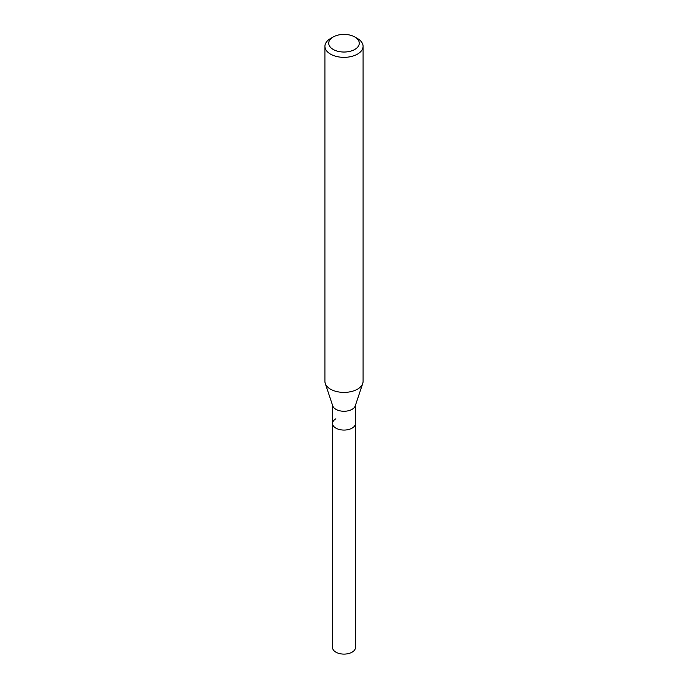 <?xml version="1.0" encoding="UTF-8"?>
<svg xmlns="http://www.w3.org/2000/svg" width="688" height="688" viewBox="0 0 688 688"><rect width="100%" height="100%" fill="white"/><g stroke="black" fill="none" stroke-linecap="round" stroke-linejoin="round"><path stroke-width="1.03" d="M332.545 405.284L332.545 647.494A11.455 6.613 0 0 0 339.614 653.6A11.455 6.613 0 0 0 352.101 652.164A11.455 6.613 0 0 0 355.455 647.494L355.455 423.464A11.455 6.613 180 0 1 352.101 428.134A11.455 6.613 180 0 1 339.614 429.57A11.455 6.613 180 0 1 332.545 423.464A11.455 6.613 180 0 1 335.899 418.786M362.739 383.474L355.24 405.903A11.455 6.613 180 0 1 352.101 409.326A11.455 6.613 180 0 1 340.646 410.968A11.455 6.613 180 0 1 332.76 405.903L325.261 383.474A19.083 11.017 0 0 0 338.41 391.919A19.083 11.017 0 0 0 357.493 389.176A19.083 11.017 0 0 0 362.739 383.474A19.083 11.017 0 0 0 363.083 381.384L363.083 46.328A19.083 11.017 180 0 1 357.493 54.12A19.083 11.017 180 0 1 336.699 56.511A19.083 11.017 180 0 1 324.917 46.328A19.083 11.017 180 0 1 330.507 38.537L333.207 36.98A15.265 8.815 180 0 1 354.793 36.98A15.265 8.815 180 0 1 354.793 49.45A15.265 8.815 180 0 1 333.207 49.45A15.265 8.815 180 0 1 333.207 36.98L330.507 38.537M332.545 423.464A11.455 6.613 0 0 0 339.614 429.57A11.455 6.613 0 0 0 352.101 428.134A11.455 6.613 0 0 0 355.455 423.464L355.455 405.284M324.917 46.328L324.917 381.384A19.083 11.017 0 0 0 325.261 383.474M354.793 36.98L357.493 38.537A19.083 11.017 180 0 1 363.083 46.328"/></g></svg>
